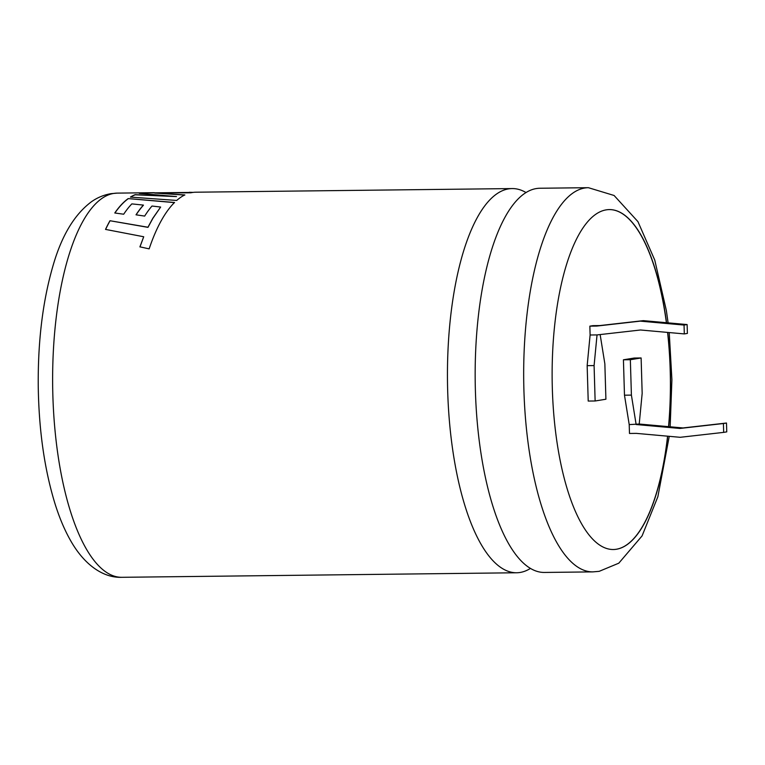 <?xml version="1.0" encoding="UTF-8"?>
<svg xmlns="http://www.w3.org/2000/svg" width="765" height="765" viewBox="0 0 765 765"><rect width="100%" height="100%" fill="white"/><g stroke="black" fill="none" stroke-linecap="round" stroke-linejoin="round"><path stroke-width="1.15" d="M539.87 188.247A192.111 66.88 89.3 0 0 536.389 188.553A192.111 66.88 89.3 0 0 475.409 391.125A192.111 66.88 89.3 0 0 544.288 572.45L592.808 571.885A192.111 66.88 -90.7 0 1 523.796 385.57A192.111 66.88 -90.7 0 1 584.9 187.989A192.111 66.88 -90.7 0 1 588.39 187.693L539.87 188.247M666.544 322.715A169.983 59.182 89.3 0 0 609.389 209.581A169.983 59.182 89.3 0 0 606.301 209.849A169.983 59.182 89.3 0 0 552.234 384.661A169.983 59.182 89.3 0 0 613.301 549.519A169.983 59.182 89.3 0 0 616.38 549.251A169.983 59.182 89.3 0 0 667.711 436.184M668.677 426.669A169.983 59.182 89.3 0 0 667.73 332.431M613.224 549.519A169.983 59.182 89.3 0 0 616.236 549.26A169.983 59.182 89.3 0 0 667.577 436.174M668.543 426.66A169.983 59.182 89.3 0 0 667.587 332.412M666.401 322.706A169.983 59.182 89.3 0 0 609.313 209.581M105.522 229.404A192.111 66.88 -90.7 0 1 109.978 220.731L147.951 227.234L152.837 218.226L160.65 207.047L152.006 206.034A192.111 66.88 -90.7 0 0 144.671 216.084L136.017 214.822A192.111 66.88 -90.7 0 1 143.399 205.096L131.848 203.892A192.111 66.88 -90.7 0 0 123.691 214.219L114.779 212.986A192.111 66.88 -90.7 0 1 128.185 198.594L174.525 202.486A192.111 66.88 -90.7 0 0 161.826 219.66A192.111 66.88 -90.7 0 0 149.146 248.874L139.918 246.837L143.715 236.758L105.522 229.404M526.062 192.57A192.111 66.88 89.3 0 0 512.168 188.572A192.111 66.88 89.3 0 0 508.687 188.869A192.111 66.88 89.3 0 0 447.697 391.451A192.111 66.88 89.3 0 0 516.585 572.765A192.111 66.88 89.3 0 0 520.066 572.469A192.111 66.88 89.3 0 0 530.394 568.443M154.253 192.684L144.365 192.799A192.111 66.88 -90.7 0 0 144.155 192.799A192.111 66.88 -90.7 0 0 140.674 193.105A192.111 66.88 -90.7 0 0 139.268 193.373L176.505 196.586L135.185 194.654A192.111 66.88 -90.7 0 0 130.413 197.093L176.705 200.449A192.111 66.88 -90.7 0 1 184.824 194.922L154.693 193.057L190.801 192.79A192.111 66.88 -90.7 0 1 192.254 192.512A192.111 66.88 -90.7 0 1 195.735 192.206L512.168 188.572M596.777 326.062L589.853 326.148L592.932 325.651L599.856 325.565L596.777 326.062L640.286 321.137L684.044 325.058L684.312 333.913L640.544 329.992L597.044 334.917L594.089 365.574L595.132 400.984L605.909 399.234L604.857 363.834L600.143 334.563M723.671 432.378L726.75 431.881L726.492 423.026L682.982 427.951L639.215 424.03L629.212 424.604L629.48 433.459L636.404 433.382L680.171 437.303L723.671 432.378L723.413 423.523L679.903 428.448L636.136 424.527L631.402 395.113L624.479 395.199L629.212 424.604M639.215 424.03L642.17 393.373L641.118 357.963L630.35 359.713L631.402 395.113M641.118 357.963L634.195 358.049L623.427 359.789L624.479 395.199M589.853 326.148L590.111 334.993L587.157 365.651L588.209 401.061L595.132 400.984M630.35 359.713L623.427 359.789M594.089 365.574L587.157 365.651M597.044 334.917L590.111 334.993M599.856 325.565L643.355 320.64L687.123 324.561L687.391 333.416L684.312 333.913M682.982 427.951L679.903 428.448M726.492 423.026L723.413 423.523M684.044 325.058L687.123 324.561M640.286 321.137L643.355 320.64M184.834 195.075L154.693 193.057M193.115 192.388L189.328 192.292M189.338 192.445L144.164 192.952A191.967 66.832 -90.7 0 0 139.871 193.402M130.643 197.102A191.967 66.832 -90.7 0 1 135.195 194.798L176.505 196.586M160.65 207.047L152.866 218.36L147.98 227.358L109.978 220.731M105.599 229.423A191.967 66.832 -90.7 0 1 110.007 220.856M139.957 246.942L143.715 236.758M174.544 202.62L128.185 198.594M114.893 213.005A191.967 66.832 -90.7 0 1 128.204 198.737M136.122 214.831A191.967 66.832 -90.7 0 1 143.418 205.23L143.399 205.096M113.861 193.411A192.111 66.88 89.3 0 0 52.747 390.982A192.111 66.88 89.3 0 0 121.759 577.307C104.375 578.005 86.034 566.349 72.139 543.246C65.379 531.952 59.613 518.574 54.822 503.121C44.437 469.012 38.91 430.188 38.25 386.641C37.82 341.955 42.611 302.137 52.603 267.186C61.21 236.5 74.138 214.697 91.398 201.788C97.279 197.619 103.801 194.912 110.982 193.66L117.341 193.115A192.111 66.88 89.3 0 0 113.861 193.411M516.585 572.765L121.759 577.307M592.808 571.885L599.167 571.34L618.799 563.183L642.074 535.911L657.862 496.734L669.241 436.327M670.159 426.803L671.909 379.689L669.232 332.565M668.103 322.859L666.363 310.561L654.754 260.071L637.943 221.64L614.094 195.486L588.39 187.693M144.155 192.799L117.341 193.115"/></g></svg>
